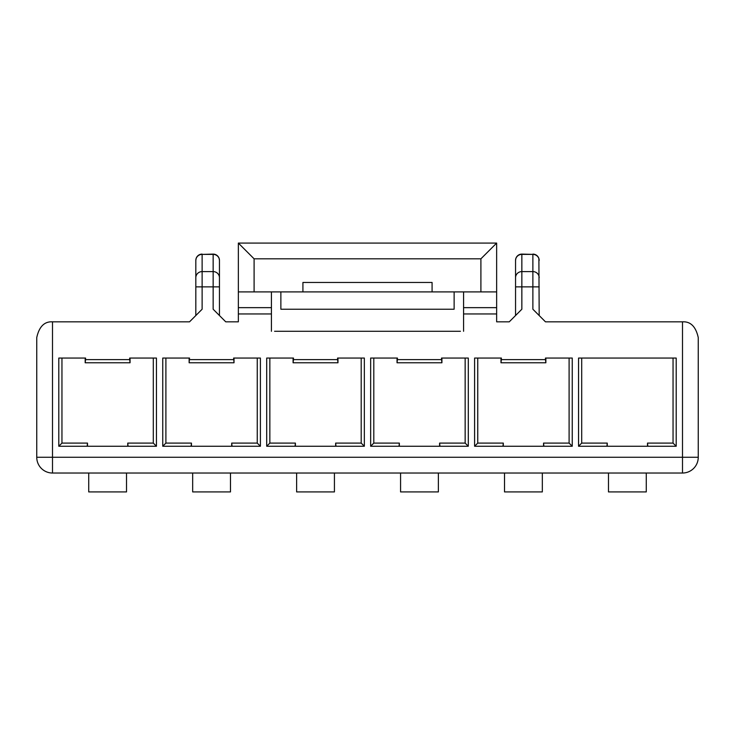 <?xml version="1.0" encoding="UTF-8"?>
<svg xmlns="http://www.w3.org/2000/svg" width="735" height="735" viewBox="0 0 735 735"><rect width="100%" height="100%" fill="white"/><g stroke="black" fill="none" stroke-linecap="round" stroke-linejoin="round"><path stroke-width="1.1" d="M85.177 358.046L85.177 362.778L130.067 362.778L130.067 358.046M85.177 362.778L85.572 359.626L129.672 359.626L130.067 362.778M334.425 473.028L334.425 491.926L296.628 491.926L296.628 473.028M337.576 359.626L337.971 362.778L293.081 362.778L293.476 359.626L337.576 359.626L337.576 358.046L364.349 358.046L364.349 446.246L361.197 443.104L361.197 358.046M274.578 331.274L460.422 331.274M231.7 446.246L231.7 443.104L257.25 443.104L260.401 446.246L260.401 358.046L233.629 358.046L234.015 362.778L189.134 362.778L189.134 358.046M52.497 473.028L52.497 321.829C44.403 321.379 39.157 326.625 36.75 337.576L36.75 457.271A15.747 15.747 0 0 0 52.497 473.028L682.503 473.028A15.747 15.747 0 0 0 698.25 457.271L698.25 337.576C695.843 326.625 690.597 321.379 682.503 321.829L682.503 457.271L36.75 457.271M129.672 359.626L129.672 358.046L156.454 358.046L156.454 446.246L58.8 446.246L61.951 443.104L61.951 358.046M153.303 358.046L153.303 443.104L156.454 446.246M230.478 473.028L230.478 491.926L192.671 491.926L192.671 473.028M191.458 446.246L191.458 443.104L191.1 446.246L162.747 446.246L162.747 358.046L189.529 358.046L189.134 362.778M191.458 443.104L165.899 443.104L165.899 358.046M162.747 446.246L165.899 443.104M126.521 473.028L126.521 491.926L88.724 491.926L88.724 473.028M87.502 446.246L87.502 443.104L87.153 446.246M87.502 443.104L61.951 443.104M257.25 443.104L257.25 358.046M234.015 358.046L234.015 362.778M58.8 446.246L58.8 358.046L85.572 358.046L85.572 359.626M231.7 443.104L232.049 446.246L191.1 446.246M260.401 446.246L232.049 446.246M127.743 446.246L127.743 443.104L153.303 443.104M127.743 443.104L128.101 446.246M293.081 358.046L293.081 362.778M293.476 359.626L293.476 358.046L266.704 358.046L266.704 446.246L269.846 443.104L269.846 358.046M189.529 359.626L233.629 359.626M52.497 321.829L189.529 321.829L202.125 309.224L202.125 286.87L213.15 286.87L213.15 309.224L225.746 321.829L238.351 321.829L238.351 243.074L254.099 258.821L480.901 258.821L480.901 291.896L238.351 291.896M337.971 358.046L337.971 362.778M295.406 446.246L295.406 443.104L269.846 443.104M335.647 446.246L335.647 443.104L361.197 443.104M266.704 446.246L295.047 446.246L295.406 443.104M335.647 443.104L335.996 446.246L295.047 446.246M364.349 446.246L335.996 446.246M463.574 331.274L463.574 313.946L496.649 313.946L496.649 321.829L509.254 321.829L521.85 309.224L521.85 286.87L532.875 286.87L532.875 309.224L545.471 321.829L682.503 321.829M271.426 291.896L271.426 331.274M271.426 313.946L238.351 313.946M474.599 446.246L474.599 358.046L501.371 358.046L501.371 359.626L545.471 359.626L545.471 358.046L572.253 358.046L572.253 446.246L474.599 446.246L477.75 443.104L477.75 358.046M676.2 446.246L676.2 358.046L578.546 358.046L578.546 446.246L676.2 446.246L673.049 443.104L673.049 358.046M370.651 446.246L370.651 358.046L397.424 358.046L397.424 359.626L441.524 359.626L441.524 358.046L468.296 358.046L468.296 446.246L370.651 446.246L373.803 443.104L373.803 358.046M219.14 258.463L219.453 260.401A6.303 6.303 0 0 0 213.15 254.099L200.021 254.466M646.276 473.028L646.276 491.926L608.479 491.926L608.479 473.028M542.329 473.028L542.329 491.926L504.522 491.926L504.522 473.028M438.372 473.028L438.372 491.926L400.575 491.926L400.575 473.028M543.542 446.246L543.542 443.104L569.101 443.104L569.101 358.046M545.866 358.046L545.866 362.778L500.985 362.778L500.985 358.046M503.3 446.246L503.3 443.104L477.75 443.104M503.3 443.104L502.951 446.246M501.371 359.626L500.985 362.778M545.471 359.626L545.866 362.778M572.253 446.246L569.101 443.104M543.542 443.104L543.9 446.246M607.257 446.246L607.257 443.104L606.899 446.246M607.257 443.104L581.697 443.104L581.697 358.046M578.546 446.246L581.697 443.104M647.498 446.246L647.498 443.104L673.049 443.104M647.498 443.104L647.847 446.246M441.919 358.046L441.919 362.778L397.029 362.778L397.029 358.046M399.353 446.246L399.353 443.104L373.803 443.104M439.594 446.246L439.594 443.104L465.154 443.104L465.154 358.046M399.353 443.104L399.004 446.246M439.594 443.104L439.953 446.246M468.296 446.246L465.154 443.104M441.524 359.626L441.919 362.778M397.424 359.626L397.029 362.778M480.901 291.896L496.649 291.896L496.649 243.074L238.351 243.074M496.649 243.074L480.901 258.821M454.129 291.896L454.129 309.224L280.871 309.224L280.871 291.896M302.921 291.896L302.921 282.451L432.079 282.451L432.079 291.896M496.649 291.896L496.649 313.946M463.574 313.946L463.574 291.896M219.453 315.526L219.453 277.701A6.303 6.11 180 0 0 213.15 271.592L213.15 286.87L219.453 286.87M216.356 254.971L213.15 254.099A6.303 6.303 0 0 1 219.453 260.401L219.453 277.701M213.15 254.099L213.15 271.592L202.125 271.592L202.125 254.099A6.303 6.303 0 0 0 195.822 260.401L196.107 258.527M199.727 254.576L199.268 254.788M198.275 255.412L196.952 256.809M216.972 255.394L218.323 256.8M195.822 315.526L195.822 260.493A6.303 6.11 0 0 1 202.125 254.383L213.15 254.383A6.303 6.11 0 0 1 219.453 260.493M538.893 258.536L539.178 315.526M538.057 256.818L536.734 255.422M536.293 255.109L534.988 254.466M534.924 254.439L521.85 254.099A6.303 6.303 0 0 0 515.547 260.401L515.832 258.527M532.875 254.099A6.303 6.303 0 0 1 539.178 260.401A6.303 6.303 0 0 0 532.875 254.099L532.875 271.592L521.85 271.592A6.303 6.11 180 0 0 515.547 277.701L515.547 315.526M515.547 277.701L515.547 260.493A6.303 6.11 0 0 1 521.85 254.383L519.746 254.466M519.452 254.576L518.993 254.788M518 255.412L516.677 256.809M682.503 457.271L682.503 473.028A15.747 15.747 0 0 0 698.25 457.271L682.503 457.271M271.426 307.653L238.351 307.653M254.099 291.896L254.099 258.821M496.649 307.653L463.574 307.653M195.822 286.87L202.125 286.87L202.125 271.592A6.303 6.11 180 0 0 195.822 277.701M202.125 254.099A6.303 6.303 0 0 0 195.822 260.401M515.547 286.87L521.85 286.87L521.85 254.383L532.875 254.383A6.303 6.11 0 0 1 539.178 260.493M539.178 277.701A6.303 6.11 180 0 0 532.875 271.592L532.875 286.87L539.178 286.87"/></g></svg>
